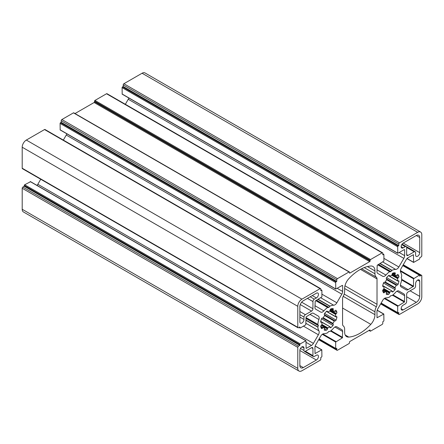 <?xml version="1.0" encoding="UTF-8"?>
<svg xmlns="http://www.w3.org/2000/svg" width="444" height="444" viewBox="0 0 444 444"><rect width="100%" height="100%" fill="white"/><g stroke="black" fill="none" stroke-linecap="round" stroke-linejoin="round"><path stroke-width="0.67" d="M348.768 278.754A38.972 22.5 -60 0 1 359.795 269.73A38.972 22.5 -60 0 1 370.818 266.023A9.746 5.628 -60 0 1 372.932 266.467A9.746 5.628 -60 0 1 374.952 270.929L374.952 273.793A7.792 4.501 120 0 0 376.329 277.206A3.896 2.248 -60 0 1 377.017 278.915L377.017 304.307A3.896 2.248 -60 0 1 376.329 306.81A7.792 4.501 120 0 0 374.952 311.816L374.952 314.679A9.746 5.628 -60 0 1 370.818 324.353A38.972 22.5 -60 0 1 348.768 337.085A9.746 5.628 -60 0 1 346.653 336.641A9.746 5.628 -60 0 1 344.638 332.179L344.638 329.315A7.792 4.501 120 0 0 343.256 325.902A3.896 2.248 -60 0 1 342.568 324.198L342.568 298.801A3.896 2.248 -60 0 1 343.256 296.298A7.792 4.501 120 0 0 344.638 291.292L344.638 288.434A9.746 5.628 -60 0 1 348.768 278.754M415.601 283.655A2.925 1.687 -60 0 1 417.665 280.075A2.925 1.687 -60 0 1 419.13 279.931A2.925 1.687 -60 0 1 419.735 281.268L419.735 296.381A4.873 2.814 -60 0 1 416.289 302.353L403.196 309.906A2.925 1.687 -60 0 1 401.737 310.051A2.925 1.687 -60 0 1 401.287 307.709A2.925 1.687 -60 0 1 403.196 305.133L405.267 303.94A1.948 1.127 -60 0 0 406.643 301.554L406.643 294.394A1.948 1.127 -60 0 1 408.019 292.008L414.219 288.428A1.948 1.127 -60 0 0 415.601 286.041L415.601 283.655M305.367 351.276L311.566 347.696A1.948 1.127 -60 0 1 312.537 347.596A1.948 1.127 -60 0 1 312.942 348.49L312.942 355.65L305.367 351.276A1.948 1.127 -60 0 1 304.39 351.371L313.347 356.543A1.948 1.127 -60 0 0 314.319 356.449L316.389 355.256A2.925 1.687 -60 0 1 317.849 355.111A2.925 1.687 -60 0 1 318.298 357.453A2.925 1.687 -60 0 1 316.389 360.029L303.296 367.582A4.873 2.814 -60 0 1 300.86 367.826A4.873 2.814 -60 0 1 299.855 365.595L299.855 350.483A2.925 1.687 -60 0 1 301.92 346.903A2.925 1.687 -60 0 1 303.38 346.753A2.925 1.687 -60 0 1 303.985 348.096L303.985 350.483L300.46 348.446M377.195 310.195L383.827 314.025L377.028 317.765L376.95 311.66A3.896 2.248 -60 0 1 377.755 308.941L382.734 300.316A3.896 2.248 -60 0 1 384.682 298.263A3.896 2.248 -60 0 1 385.908 297.885A15.59 9.002 120 0 0 389.61 296.997L390.798 295.637L391.985 295.621A15.59 9.002 120 0 0 395.687 292.241A3.896 2.248 -60 0 1 396.908 291.203A3.896 2.248 -60 0 1 398.856 291.009L403.84 293.884A3.896 2.248 -60 0 1 404.645 295.671L404.367 302.07L397.685 306.249L397.685 312.615A0.583 0.339 -60 0 0 398.101 312.854L398.79 312.454L398.79 314.047L380.802 303.663M315.19 345.998L321.817 349.822L315.024 353.563L314.94 347.458A3.896 2.248 -60 0 1 315.751 344.744L320.729 336.119A3.896 2.248 -60 0 1 322.677 334.06A3.896 2.248 -60 0 1 323.898 333.683A15.59 9.002 120 0 0 327.6 332.795L328.788 331.435L329.975 331.424A15.59 9.002 120 0 0 333.683 328.038A3.896 2.248 -60 0 1 334.904 327A3.896 2.248 -60 0 1 336.852 326.806L341.83 329.681A3.896 2.248 -60 0 1 342.64 331.468L342.363 337.873L335.681 342.046L335.681 348.412A0.583 0.339 -60 0 0 336.091 348.651L336.78 348.251L336.78 349.844L318.798 339.46M382.678 290.481L386.657 292.407L386.391 293.467A0.977 0.561 -60 0 0 386.463 294.444A0.977 0.561 -60 0 0 386.607 294.489A11.888 6.865 -60 0 0 388.605 294.289A0.977 0.561 -60 0 0 389.46 293.162L389.86 292.074L383.971 288.672L383.744 289.161L389.555 292.513M314.94 305.7L323.898 310.872A15.59 9.002 120 0 1 327.6 307.487L328.654 307.509L316.328 300.394M316.605 300.233L328.926 307.348L329.975 306.116A15.59 9.002 120 0 1 333.683 305.222L320.823 297.802M376.95 269.897L385.908 275.069A15.59 9.002 120 0 1 389.61 271.684L390.659 271.711L378.338 264.596M378.61 264.435L390.936 271.55L391.985 270.313A15.59 9.002 120 0 1 395.687 269.425L382.828 261.999M332.9 310.683L330.419 309.246L334.304 311.494L335.087 310.728A0.977 0.561 -60 0 1 335.481 310.356A0.977 0.561 -60 0 1 335.969 310.306A0.977 0.561 -60 0 1 336.08 310.411A11.888 6.865 -60 0 1 336.902 312.237A0.977 0.561 -60 0 1 336.358 313.542L335.842 313.947L330.031 310.595L329.726 311.033L335.614 314.435A9.746 5.628 -60 0 1 335.614 316.594L327.855 312.11A9.746 5.628 -60 0 1 328.788 311.499A9.746 5.628 -60 0 1 329.726 311.033M334.499 320.846L324.681 315.051L324.625 315.523L334.276 321.095L334.499 320.846M383.971 288.672A9.746 5.628 -60 0 1 383.971 286.519L391.963 290.953L392.13 291.625A0.977 0.561 -60 0 0 392.324 291.936A0.977 0.561 -60 0 0 392.99 291.758A11.888 6.865 -60 0 0 394.982 289.654A0.977 0.561 -60 0 0 395.204 288.378L394.96 287.584L385.309 282.012L384.931 282.301L394.905 288.056M382.706 285.692L383.744 286.291L383.228 286.485A0.977 0.561 -60 0 1 382.861 286.474A0.977 0.561 -60 0 1 382.684 285.808A11.888 6.865 -60 0 1 383.511 283.028A0.977 0.561 -60 0 1 384.104 282.284A0.977 0.561 -60 0 1 384.498 282.201L384.931 282.301M330.031 310.595L330.125 309.945A0.977 0.561 -60 0 1 330.802 308.896A0.977 0.561 -60 0 1 330.98 308.819A11.888 6.865 -60 0 1 332.978 308.619A0.977 0.561 -60 0 1 333.122 308.663A0.977 0.561 -60 0 1 333.2 309.64L332.895 310.312L330.641 309.007M320.668 326.279L322.927 327.583L322.494 328.177A0.977 0.561 -60 0 1 321.611 328.599A0.977 0.561 -60 0 1 321.5 328.499A11.888 6.865 -60 0 1 320.673 326.673A0.977 0.561 -60 0 1 321.223 325.363L321.739 324.958L327.544 328.316L327.855 327.877L321.961 324.475A9.746 5.628 -60 0 1 321.961 322.316L329.959 326.751L330.125 327.422A0.977 0.561 -60 0 0 330.314 327.739A0.977 0.561 -60 0 0 330.98 327.555L330.059 327.023M396.503 285.042L386.691 279.254L386.63 279.726L396.287 285.298L396.503 285.042M324.681 315.051L324.381 314.729A0.977 0.561 -60 0 1 324.603 313.453A11.888 6.865 -60 0 1 326.595 311.349A0.977 0.561 -60 0 1 326.778 311.216A0.977 0.561 -60 0 1 327.261 311.172A0.977 0.561 -60 0 1 327.456 311.483L327.544 312.032L326.507 311.433M386.691 279.254L386.391 278.932A0.977 0.561 -60 0 1 386.607 277.655A11.888 6.865 -60 0 1 388.605 275.552A0.977 0.561 -60 0 1 388.783 275.419A0.977 0.561 -60 0 1 389.271 275.369A0.977 0.561 -60 0 1 389.46 275.685L389.555 276.229L388.517 275.63M397.624 278.632A9.746 5.628 -60 0 1 397.624 280.791L389.86 276.312A9.746 5.628 -60 0 1 390.798 275.696A9.746 5.628 -60 0 1 391.73 275.236L397.624 278.632L397.846 278.149L392.041 274.797L391.73 275.236M322.927 327.583L324.653 328.205L324.381 329.27A0.977 0.561 -60 0 0 324.459 330.242A0.977 0.561 -60 0 0 324.603 330.286L324.348 330.142M392.041 274.797L392.13 274.142A0.977 0.561 -60 0 1 392.812 273.093A0.977 0.561 -60 0 1 392.99 273.021A11.888 6.865 -60 0 1 394.982 272.821A0.977 0.561 -60 0 1 395.127 272.866A0.977 0.561 -60 0 1 395.204 273.837L394.905 274.509L392.651 273.21M320.701 321.489L321.739 322.089L321.223 322.283A0.977 0.561 -60 0 1 320.851 322.272A0.977 0.561 -60 0 1 320.673 321.606A11.888 6.865 -60 0 1 321.5 318.825A0.977 0.561 -60 0 1 322.1 318.082A0.977 0.561 -60 0 1 322.494 317.998L332.895 323.854L332.956 323.387L323.304 317.81L322.927 318.098M394.96 274.914A9.746 5.628 -60 0 1 395.671 275.219A9.746 5.628 -60 0 1 396.287 275.674L392.424 273.454L396.309 275.696L397.091 274.93A0.977 0.561 -60 0 1 397.485 274.559A0.977 0.561 -60 0 1 397.974 274.509A0.977 0.561 -60 0 1 398.085 274.614A11.888 6.865 -60 0 1 398.912 276.44A0.977 0.561 -60 0 1 398.368 277.744L397.846 278.149M384.931 291.78L384.498 292.38A0.977 0.561 -60 0 1 383.616 292.801A0.977 0.561 -60 0 1 383.511 292.696A11.888 6.865 -60 0 1 382.684 290.87A0.977 0.561 -60 0 1 383.228 289.566L383.744 289.161M385.309 282.012A9.746 5.628 -60 0 1 386.63 279.726M389.86 276.312L389.555 276.229M394.932 274.903L394.905 274.509M397.985 280.969L398.912 281.502A0.977 0.561 -60 0 0 398.734 280.836A0.977 0.561 -60 0 0 398.368 280.824L397.624 280.791M398.912 281.502A11.888 6.865 -60 0 1 398.085 284.282A0.977 0.561 -60 0 1 397.091 285.109L396.664 285.009M396.287 285.298A9.746 5.628 -60 0 1 394.96 287.584M391.73 290.998A9.746 5.628 -60 0 1 389.86 292.074M386.63 292.396A9.746 5.628 -60 0 1 385.925 292.091A9.746 5.628 -60 0 1 385.309 291.63M334.654 320.812L335.087 320.907A0.977 0.561 -60 0 0 336.08 320.08A11.888 6.865 -60 0 0 336.902 317.299A0.977 0.561 -60 0 0 336.724 316.633A0.977 0.561 -60 0 0 336.358 316.628L335.614 316.594M334.276 321.095A9.746 5.628 -60 0 1 332.956 323.387M332.895 323.854L333.2 324.181A0.977 0.561 -60 0 1 332.978 325.452A11.888 6.865 -60 0 1 330.98 327.555M329.726 326.795A9.746 5.628 -60 0 1 327.855 327.877M327.544 328.316L327.456 328.965A0.977 0.561 -60 0 1 326.595 330.092A11.888 6.865 -60 0 1 324.603 330.286M324.625 328.194A9.746 5.628 -60 0 1 323.92 327.894A9.746 5.628 -60 0 1 323.304 327.433M321.961 324.475L321.739 324.958M323.304 317.81A9.746 5.628 -60 0 1 324.625 315.523M327.855 312.11L327.544 312.032M332.956 310.711A9.746 5.628 -60 0 1 333.66 311.016A9.746 5.628 -60 0 1 334.276 311.477L332.895 310.312M335.614 314.435L335.842 313.947M299.855 314.679L303.985 317.066L303.985 319.452A2.925 1.687 -60 0 1 302.714 322.394A2.925 1.687 -60 0 1 300.46 323.176A2.925 1.687 -60 0 1 299.855 321.839L299.855 306.726A4.873 2.814 -60 0 1 303.296 300.76L316.389 293.201A2.925 1.687 -60 0 1 317.849 293.057A2.925 1.687 -60 0 1 318.298 295.399A2.925 1.687 -60 0 1 316.389 297.974L314.319 299.167L310.19 296.781M307.431 298.374L312.942 301.554A1.948 1.127 -60 0 1 314.319 299.167M312.942 301.554L312.942 308.713A1.948 1.127 -60 0 1 311.566 311.1L305.367 314.679L299.855 311.499M303.985 317.066A1.948 1.127 -60 0 1 305.367 314.679M414.219 251.831L408.019 255.411A1.948 1.127 -60 0 1 407.048 255.511A1.948 1.127 -60 0 1 406.643 254.617L406.643 247.458L414.219 251.831A1.948 1.127 -60 0 1 415.196 251.737A1.948 1.127 -60 0 1 415.601 252.63L415.601 255.017A2.925 1.687 -60 0 0 416.206 256.355A2.925 1.687 -60 0 0 418.459 255.572A2.925 1.687 -60 0 0 419.735 252.63L419.735 237.512A4.873 2.814 -60 0 0 418.725 235.281A4.873 2.814 -60 0 0 416.289 235.525L419.735 237.512M401.737 244.622L405.267 246.659A1.948 1.127 -60 0 1 406.238 246.564A1.948 1.127 -60 0 1 406.643 247.458M405.267 246.659L403.196 247.852A2.925 1.687 -60 0 1 401.737 248.002A2.925 1.687 -60 0 1 401.287 245.66A2.925 1.687 -60 0 1 403.196 243.079L416.289 235.525M304.39 351.371A1.948 1.127 -60 0 1 303.985 350.483M313.347 356.543A1.948 1.127 -60 0 1 312.942 355.65M320.596 288.617L45.011 129.509A0.977 0.561 120 0 0 44.522 129.559L26.335 140.06L301.92 299.167L320.107 288.667A0.977 0.561 -60 0 1 320.596 288.617A0.977 0.561 -60 0 1 320.796 289.066L320.796 290.654L321.489 290.259A0.583 0.339 -60 0 1 321.9 290.498L321.9 296.858L315.218 301.038L314.94 307.442A3.896 2.248 -60 0 0 315.751 309.224L320.729 312.099A3.896 2.248 -60 0 0 323.898 310.872M301.92 299.167A5.844 3.374 120 0 0 297.785 306.327L297.785 327.328A0.977 0.561 -60 0 0 297.991 327.777A0.977 0.561 -60 0 0 298.473 327.728L299.855 326.934L299.855 327.728L299.162 327.328M313.397 313.27L318.387 316.15L313.409 313.275A3.896 2.248 -60 0 0 311.46 313.47L306.055 316.911L305.777 324.786L300.266 327.966A0.583 0.339 -60 0 1 299.855 327.728M318.387 316.15A3.896 2.248 -60 0 1 318.909 319.508A15.59 9.002 120 0 0 317.832 324.409L318.376 325.624L306.055 318.509M306.055 323.382L318.909 330.802A15.59 9.002 120 0 1 317.832 327.156L318.376 325.624M318.909 330.802A3.896 2.248 -60 0 1 318.387 334.765L313.409 343.39A3.896 2.248 -60 0 1 311.46 345.449L306.132 348.429L305.971 340.676L300.266 343.878A0.583 0.339 -60 0 0 299.855 344.594L299.855 345.388L24.265 186.28L22.888 187.074A0.977 0.561 120 0 0 22.2 188.267L22.2 209.274A5.844 3.374 120 0 0 23.41 211.949L298.995 371.056A5.844 3.374 120 0 0 301.92 370.768L320.107 360.267A0.977 0.561 -60 0 0 320.796 359.074L320.796 357.481L321.489 357.081A0.583 0.339 -60 0 0 321.9 356.366L321.817 349.822M298.995 371.056A5.844 3.374 120 0 1 297.785 368.381L297.785 347.38A0.977 0.561 -60 0 1 298.473 346.187L299.855 345.388M369.713 330.036A0.583 0.339 -60 0 1 370.13 330.275L369.713 330.036L349.872 341.492A0.583 0.339 -60 0 0 349.461 342.207L349.461 342.846A0.583 0.339 -60 0 1 349.045 343.562L337.473 350.244A0.977 0.561 -60 0 1 336.985 350.288A0.977 0.561 -60 0 1 336.78 349.844M383.827 314.025L383.905 320.568A0.583 0.339 -60 0 1 383.494 321.284L382.806 321.684L382.806 323.271A0.977 0.561 -60 0 1 382.118 324.464L370.54 331.146A0.583 0.339 -60 0 1 370.13 330.908L370.13 330.275M401.687 279.359L413.531 286.202L413.531 278.804L419.319 275.141A0.583 0.339 -60 0 1 419.735 275.38L419.735 276.179L421.112 275.38A0.977 0.561 -60 0 1 421.6 275.33A0.977 0.561 -60 0 1 421.8 275.779L421.8 296.781A5.844 3.374 120 0 1 417.665 303.94L399.478 314.441A0.977 0.561 -60 0 1 398.99 314.491A0.977 0.561 -60 0 1 398.79 314.047M413.531 286.202L408.125 289.643A3.896 2.248 -60 0 1 406.177 289.832L401.198 286.957A3.896 2.248 -60 0 1 400.677 283.599A15.59 9.002 120 0 0 401.753 278.699L401.21 277.8L401.753 275.957A15.59 9.002 120 0 0 400.677 272.305A3.896 2.248 -60 0 1 401.198 268.343L406.177 259.718A3.896 2.248 -60 0 1 408.125 257.659L413.453 254.678L413.614 262.432L419.319 259.229A0.583 0.339 -60 0 0 419.735 258.513L419.735 257.72L421.112 256.926A0.977 0.561 -60 0 0 421.8 255.733L421.8 234.726A5.844 3.374 120 0 0 420.59 232.051A5.844 3.374 120 0 0 417.665 232.34L399.478 242.84A0.977 0.561 -60 0 0 398.79 244.034L398.79 245.626L123.204 86.519L122.511 86.919A0.583 0.339 120 0 0 122.1 87.635L122.183 94.178L397.769 253.285L397.685 246.742A0.583 0.339 -60 0 1 398.101 246.026L398.79 245.626M404.367 249.567L397.769 253.285M404.645 249.722L404.645 255.65A3.896 2.248 -60 0 1 403.84 258.369L398.856 266.988A3.896 2.248 -60 0 1 395.687 269.425M390.936 271.55L390.659 271.711M385.908 275.069A3.896 2.248 -60 0 1 382.734 276.301L377.755 273.426A3.896 2.248 -60 0 1 376.95 271.639L377.222 265.24L383.905 261.061L383.905 254.695A0.583 0.339 -60 0 0 383.494 254.456L382.806 254.856L382.806 253.263A0.977 0.561 -60 0 0 382.6 252.819A0.977 0.561 -60 0 0 382.118 252.869L370.54 259.551A0.583 0.339 -60 0 0 370.13 260.267L370.13 260.9A0.583 0.339 -60 0 1 369.713 261.616L349.872 273.071A0.583 0.339 -60 0 1 349.461 272.832L349.872 273.071M342.363 285.364L335.758 289.083L335.681 282.539A0.583 0.339 -60 0 1 336.091 281.823L336.78 281.424L336.78 279.837A0.977 0.561 -60 0 1 337.473 278.643L349.045 271.961A0.583 0.339 -60 0 1 349.461 272.2L349.461 272.832M342.64 285.525L342.64 291.447A3.896 2.248 -60 0 1 341.83 294.167L336.852 302.791A3.896 2.248 -60 0 1 333.683 305.222M341.83 294.167L66.245 135.059L63.337 140.093M66.245 135.059A3.896 2.248 120 0 0 66.805 133.805M349.339 271.928L73.754 112.82A0.583 0.339 120 0 0 73.46 112.854L61.883 119.536A0.977 0.561 120 0 0 61.194 120.729L61.194 122.316L60.506 122.716A0.583 0.339 120 0 0 60.095 123.432L60.173 129.975L335.758 289.083M369.713 261.616L94.128 102.508L75.008 113.547M94.128 102.508A0.583 0.339 120 0 0 94.539 101.793L370.13 260.9M382.6 252.819L107.015 93.712A0.977 0.561 120 0 0 106.527 93.756L94.955 100.438A0.583 0.339 120 0 0 94.539 101.154L94.539 101.793M403.84 258.369L128.249 99.256L125.347 104.29M128.249 99.256A3.896 2.248 120 0 0 128.81 98.002M420.59 232.051L145.005 72.944A5.844 3.374 120 0 0 142.08 73.232L123.893 83.733A0.977 0.561 120 0 0 123.204 84.926L123.204 86.519M30.47 181.746L24.681 184.771A0.583 0.339 120 0 0 24.265 185.487L24.265 186.28M37.019 185.398A3.896 2.248 120 0 0 37.823 184.282L313.409 343.39M40.731 179.248L37.823 184.282M26.335 140.06A5.844 3.374 120 0 0 22.2 147.219L22.2 168.221A0.977 0.561 120 0 0 22.4 168.67L297.991 327.777M398.856 291.009L403.84 293.884L398.856 291.009M336.841 326.801L341.83 329.681L336.841 326.801M336.78 281.424L61.194 122.316M385.259 291.603L382.772 290.171M327.766 307.431L315.956 300.61M318.204 299.312L329.975 306.116M389.776 271.628L377.966 264.813M380.208 263.514L391.985 270.313M323.249 327.4L324.653 328.205M374.952 270.929L367.41 266.572M299.855 317.066L303.985 319.452M300.272 304.578L311.566 311.1M312.942 308.713L301.648 302.192M316.389 297.974L312.254 295.587M408.019 255.411L406.643 254.617M403.196 243.079L419.735 252.63M401.132 246.659L403.196 247.852M401.132 308.713L403.196 309.906M406.643 296.781L416.289 302.353M410.09 290.814L419.735 296.381M417.665 280.075L419.735 281.268M303.985 348.096L301.92 346.903M299.855 365.595L303.296 367.582M299.855 350.483L316.389 360.029M311.566 347.696L312.942 348.49M370.818 324.353L342.568 308.047M343.223 296.359L374.952 314.679M344.189 294.056L374.952 311.816M376.329 306.81L344.638 288.511M360.461 269.353L377.017 278.915M377.017 304.307L344.966 285.803M361.649 268.731L376.329 277.206M374.952 273.793L364.213 267.593M345.21 335.031L348.768 337.085M320.107 288.667L44.522 129.559M327.6 307.487L315.823 300.688M321.9 294.156L336.852 302.791M337.229 288.328L342.64 291.447M60.095 129.798L335.681 288.905M335.681 282.539L60.095 123.432M61.883 119.536L337.473 278.643M349.045 271.961L73.46 112.854M94.955 100.438L370.54 259.551M382.118 252.869L106.527 93.756M389.61 271.684L377.833 264.885M383.905 258.358L398.856 266.988M399.239 252.531L404.645 255.65M122.1 93.995L397.685 253.108M397.685 246.742L122.1 87.635M123.893 83.733L399.478 242.84M417.665 232.34L142.08 73.232M407.065 258.519L413.531 262.254M400.388 285.176L408.125 289.643M413.259 286.68L401.598 279.948M413.531 278.804L400.394 271.217M400.416 270.596L413.808 278.327M419.319 275.141L402.78 265.595M381.146 303.063L397.685 312.615M397.685 306.249L384.293 298.518M384.82 298.185L397.963 305.772M404.367 302.07L392.518 295.232M392.99 294.866L404.645 301.593M404.645 295.671L396.908 291.203M383.633 314.047L377.161 310.312M319.142 338.866L335.681 348.412M335.681 342.046L322.289 334.315M322.816 333.982L335.953 341.569M342.363 337.873L330.514 331.03M330.98 330.663L342.64 337.396M342.64 331.468L334.904 327M314.94 353.385L315.218 353.541M321.623 349.844L315.157 346.109M297.785 368.381L22.2 209.274M297.785 347.38L22.2 188.267M24.681 184.771L300.266 343.878M305.777 340.692L30.192 181.585M311.46 345.449L306.055 342.324M318.387 334.765L303.435 326.135M317.832 327.156L306.055 320.352M306.055 317.61L317.832 324.409M318.909 319.508L309.951 314.341M22.2 168.221L297.785 327.328M297.785 306.327L22.2 147.219M320.796 289.86L321.489 290.259M317.998 299.434L329.809 306.249M336.091 281.823L60.506 122.716M61.194 120.729L336.78 279.837M94.539 101.154L370.13 260.267M382.806 254.062L383.494 254.456M380.003 263.631L391.819 270.452M398.101 246.026L122.511 86.919M123.204 84.926L398.79 244.034M403.124 264.996L421.112 275.38M370.13 330.908L369.164 330.353M298.473 346.187L22.888 187.074M24.265 185.487L299.855 344.594M317.865 326.939L306.055 320.118M306.055 317.76L317.865 324.581M384.498 292.38L382.861 291.431M330.125 309.945L336.358 313.542M306.055 318.193L318.376 325.308M334.854 311.05L336.902 312.237M336.902 317.299L335.98 316.766M386.552 293.107L388.605 294.289M336.08 320.08L324.603 313.453M383.228 289.566L389.46 293.162M335.087 320.907L324.381 314.729M383.228 286.485L382.667 286.158M331.557 308.691L333.2 309.64M333.2 324.181L322.494 317.998M392.063 291.225L392.99 291.758M332.978 325.452L321.5 318.825M383.511 283.028L394.982 289.654M384.498 282.201L395.204 288.378M386.391 278.932L397.091 285.109M326.895 311.161L327.456 311.483M327.456 328.965L321.223 325.363M386.607 277.655L398.085 284.282M326.595 330.092L324.547 328.904M389.46 275.685L388.905 275.363M392.13 274.142L398.368 277.744M322.494 328.177L320.851 327.234M396.858 275.252L398.912 276.44M395.204 273.837L393.562 272.894M320.662 321.961L321.223 322.283M392.429 273.449L394.91 274.88M382.778 290.165L386.657 292.407M382.722 285.62L391.963 290.953M321.889 322.094L329.959 326.751M327.622 312.154L335.692 316.816M406.249 246.57L415.196 251.737M402.048 244.145L406.238 246.564M320.796 289.66L321.778 290.226M382.806 253.863L383.788 254.429M406.981 258.602L413.614 262.432M402.869 265.445L419.613 275.114M403.269 264.752L421.6 275.33M380.663 303.907L398.99 314.491M381.063 303.213L397.807 312.881M368.992 330.453L370.246 331.18M318.653 339.71L336.985 350.288M319.058 339.011L335.803 348.679M30.386 181.568L305.971 340.676M298.995 327.428L299.972 327.994M330.419 309.252L332.928 310.7M389.632 276.357L397.702 281.013M320.718 321.417L321.883 322.094"/></g></svg>
